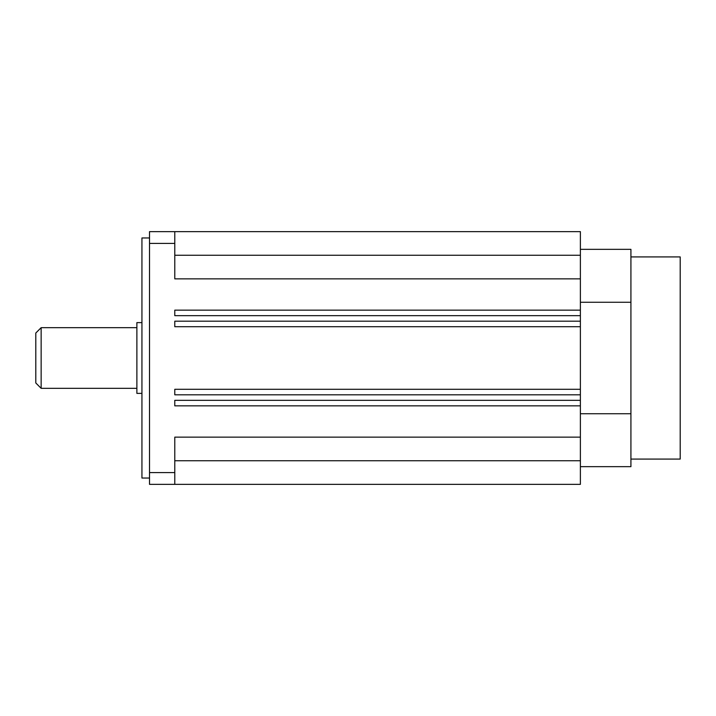 <?xml version="1.0" encoding="UTF-8"?>
<svg xmlns="http://www.w3.org/2000/svg" width="716" height="716" viewBox="0 0 716 716"><rect width="100%" height="100%" fill="white"/><g stroke="black" fill="none" stroke-linecap="round" stroke-linejoin="round"><path stroke-width="1.07" d="M630.921 459.081L680.2 459.081L680.2 256.919L630.921 256.919M580.381 249.338L630.921 249.338L630.921 466.662L580.381 466.662M580.381 413.732L630.921 413.732M580.381 302.268L630.921 302.268M149.519 243.404L149.519 231.644L580.381 231.644L580.381 484.356L149.519 484.356L149.519 243.404L174.785 243.404L174.785 278.855L580.381 278.855M580.381 394.811L174.785 394.811L174.785 389.289L580.381 389.289M580.381 326.711L174.785 326.711L174.785 321.189L580.381 321.189M580.381 405.847L174.785 405.847L174.785 400.334L580.381 400.334M580.381 310.153L174.785 310.153L174.785 315.666L580.381 315.666M580.381 437.145L174.785 437.145L174.785 472.596L149.519 472.596M174.785 472.596L174.785 484.356M174.785 231.644L174.785 243.404M149.519 478.037L141.938 478.037L141.938 237.963L149.519 237.963M35.8 378.093L35.8 333.021L41.143 327.677L41.143 388.323L35.8 382.979L35.8 378.093M141.938 393.379L136.881 393.379L136.881 322.621L141.938 322.621M174.785 460.746L580.381 460.746M174.785 255.254L580.381 255.254M136.881 327.677L41.143 327.677M136.881 388.323L41.143 388.323"/></g></svg>
